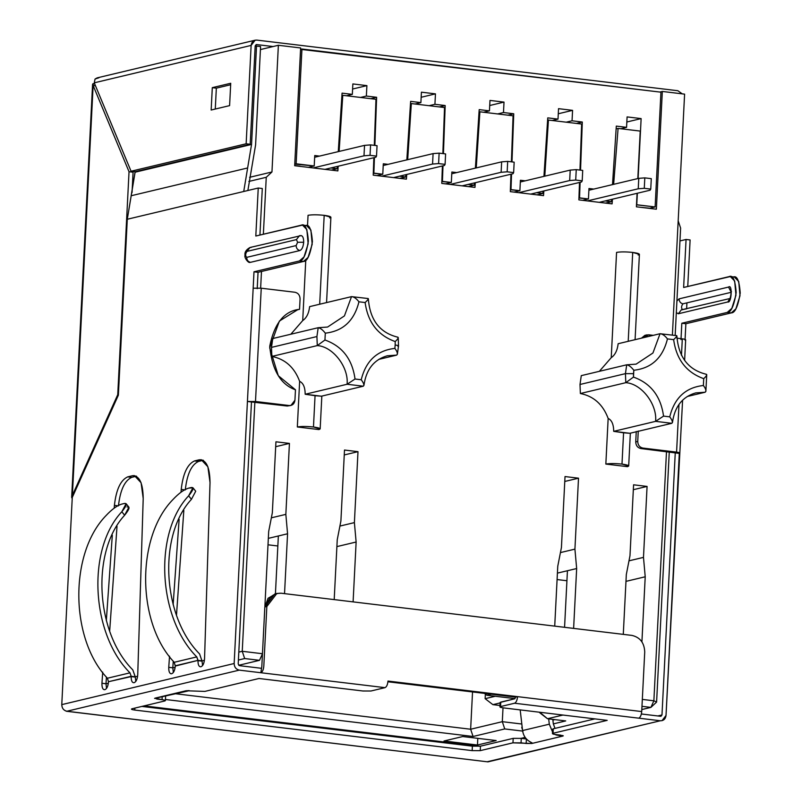 <?xml version="1.0" encoding="UTF-8"?>
<svg xmlns="http://www.w3.org/2000/svg" width="802" height="802" viewBox="0 0 802 802"><rect width="100%" height="100%" fill="white"/><g stroke="black" fill="none" stroke-linecap="round" stroke-linejoin="round"><path stroke-width="1.2" d="M321.391 396.198L315.056 395.697L313.472 426.995L320.168 428.88L318.925 429.571L297.331 426.975L299.637 381.341C294.414 367.356 285.151 359.055 271.848 356.429L317.281 345.592L316.92 336.549L271.487 347.386L271.848 356.429L271.487 347.386L272.76 338.534L271.487 347.386L316.92 336.549L318.193 327.707L272.76 338.534L318.193 327.707C320.359 328.048 322.735 329.863 325.301 333.161L324.95 339.998C342.284 346.193 352.309 359.196 355.025 379.015L361.221 379.757C365.902 360.83 377.12 350.384 394.865 348.399L395.165 345L394.865 348.399C377.12 350.384 365.902 360.83 361.221 379.757L355.025 379.015L347.096 384.258L305.191 394.253L321.391 396.198L363.286 386.203L347.096 384.258C348.86 367.176 332.89 346.464 317.281 345.592L271.848 356.429C285.151 359.055 294.414 367.356 299.637 381.341C303.266 383.025 305.111 387.326 305.191 394.253L347.096 384.258L363.286 386.203L321.391 396.198M326.564 302.585L330.895 217.222L324.188 215.337L319.687 304.219L324.188 215.337C317.341 214.635 311.958 214.625 308.048 215.307L307.517 225.863L308.048 215.307C311.958 214.625 317.341 214.635 324.188 215.337C330.364 216.199 332.178 217.061 329.642 217.903M671.805 423.306C672.948 422.313 672.256 420.158 669.74 416.85L663.545 416.108L655.605 421.351L663.545 416.108C660.828 396.298 650.803 383.286 633.47 377.09L625.801 382.684C641.41 383.567 657.379 404.278 655.605 421.351C657.379 404.278 641.41 383.567 625.801 382.684L580.367 393.521C593.67 396.158 602.934 404.459 608.157 418.433C611.776 420.118 613.63 424.428 613.71 431.346L655.605 421.351L671.805 423.306L629.901 433.291L671.805 423.306L655.605 421.351L613.71 431.346L629.901 433.291L623.575 432.789L621.991 464.097L628.688 465.982L627.435 466.664L605.841 464.067L608.157 418.433C602.934 404.459 593.67 396.158 580.367 393.521L625.801 382.684L633.47 377.09L633.51 373.662L625.44 373.642L625.801 382.684L625.44 373.642L580.006 384.479L580.367 393.521L580.006 384.479L581.28 375.637L626.713 364.8L581.28 375.637L580.006 384.479L625.44 373.642L626.713 364.8C628.878 365.141 631.254 366.965 633.821 370.253L633.47 377.09C650.803 383.286 660.828 396.298 663.545 416.108L669.74 416.85C674.422 397.932 685.63 387.476 703.374 385.501L703.725 378.664C686.392 372.459 676.367 359.456 673.65 339.647L667.454 338.905C662.773 357.822 651.565 368.278 633.821 370.253C651.565 368.278 662.773 357.822 667.454 338.905C664.898 335.607 662.422 333.883 660.046 333.722L618.152 343.717L660.046 333.722L652.938 353.01L636.106 364.138L652.938 353.01L660.046 333.722L676.728 335.647M635.084 339.677L639.415 254.314L632.708 252.429L628.207 341.321L632.708 252.429C625.861 251.728 620.477 251.728 616.568 252.409L611.234 357.672L616.568 252.409C620.477 251.728 625.861 251.728 632.708 252.429C638.883 253.302 640.698 254.154 638.161 255.006M397.892 346.284C399.165 345.862 398.253 345.431 395.165 345L395.206 341.562C377.882 335.366 367.857 322.364 365.131 302.544L358.945 301.803C354.253 320.73 343.045 331.176 325.301 333.161C343.045 331.176 354.253 320.73 358.945 301.803L365.131 302.544C367.857 322.364 377.882 335.366 395.206 341.562C398.033 338.915 398.805 337.482 397.531 337.241C398.805 337.482 398.033 338.915 395.206 341.562L395.165 345C398.253 345.431 399.165 345.862 397.892 346.284L398.524 345.943L397.351 354.314M397.341 354.304L396.629 355.126L378.745 359.396L396.629 355.126L387.226 355.787L396.629 355.126C397.972 353.943 397.381 351.707 394.865 348.399M287.567 533.771L284.54 593.64L287.567 533.771L278.354 535.977L275.427 593.801L278.354 535.977L287.567 533.771L285.843 514.373L287.567 533.771M334.203 599.605L337.241 539.746L340.9 520.989L344.499 450.042L357.993 451.666L354.394 522.613L356.128 542.022L353.101 601.881L356.128 542.022L336.89 546.603L356.128 542.022L354.394 522.613L339.908 526.072L354.394 522.613L357.993 451.666L344.248 454.945L357.993 451.666L344.499 450.042L340.9 520.989L337.241 539.746L334.203 599.605M554.723 626.121L557.761 566.262L561.43 547.505L565.019 476.558L578.513 478.182L574.924 549.129L576.658 568.538L573.62 628.397L576.658 568.538L574.924 549.129L578.513 478.182L565.019 476.558L561.43 547.505L557.761 566.262L554.723 626.121M623.284 634.372L626.322 574.503L629.981 555.756L633.58 484.799L647.074 486.423L643.485 557.38L645.219 576.778L641.921 641.78L645.219 576.778L643.485 557.38L647.074 486.423L633.58 484.799L629.981 555.756L626.322 574.503L623.284 634.372M642.322 699.404L653.871 700.788L666.492 451.626L653.871 700.788L642.322 699.404M672.427 334.424L684.597 94.135L662.332 91.448L656.367 209.212L636.397 206.806L637.079 193.322L636.397 206.806L656.367 209.212L662.332 91.448L684.597 94.135L678.181 220.831L680.607 228.079L675.184 335.146L680.607 228.079L678.181 220.831L672.427 334.424M637.821 178.575L640.227 131.087L618.091 128.42L613.64 184.34L618.091 128.42L640.227 131.087L637.821 178.575M612.457 199.187L612.076 203.878L578.884 199.888L579.515 182.455L578.884 199.888L612.076 203.878L612.457 199.187M579.966 170.074L581.64 124.039L548.438 120.049L544.789 176.159L548.438 120.049L581.64 124.039L579.966 170.074M543.826 190.966L543.525 195.638L510.323 191.648L510.954 174.204L510.323 191.648L543.525 195.638L543.826 190.966M511.405 161.834L513.079 115.799L479.887 111.799L476.238 167.919L479.887 111.799L513.079 115.799L511.405 161.834M475.275 182.716L474.974 187.397L441.772 183.407L442.403 165.964L441.772 183.407L474.974 187.397L475.275 182.716M442.854 153.593L444.529 107.548L411.326 103.558L407.687 159.678L411.326 103.558L444.529 107.548L442.854 153.593M406.724 174.475L406.413 179.147L373.221 175.157L373.852 157.713L373.221 175.157L406.413 179.147L406.724 174.475M374.303 145.342L375.978 99.308L342.775 95.318L339.126 151.428L342.775 95.318L375.978 99.308L374.303 145.342M338.163 166.225L337.863 170.906L294.675 165.713L300.64 47.96L278.374 45.283L271.958 171.979L266.254 177.292L263.367 234.224L266.254 177.292L248.871 181.442L266.254 177.292L271.958 171.979L278.374 45.283L300.64 47.96L294.675 165.713L337.863 170.906L338.163 166.225M261.482 271.467L260.64 288.139L261.482 271.467M254.866 402.133L242.244 651.294L262.485 653.73L242.244 651.294L254.866 402.133M264.891 606.202L268.68 531.505L272.339 512.749L275.938 441.792L289.432 443.416L285.843 514.373L271.347 517.821L285.843 514.373L289.432 443.416L275.688 446.694L289.432 443.416L275.938 441.792L272.339 512.749L268.68 531.505L264.891 606.202M599.355 371.326L611.234 357.672L599.355 371.326M302.715 320.569L305.773 260.189L302.715 320.569L290.845 334.223L302.715 320.569C306.554 317.943 308.86 313.301 309.632 306.625L351.527 296.63L309.632 306.625C308.86 313.301 306.554 317.943 302.715 320.569M687.254 396.489L705.138 392.228L695.745 392.89L705.138 392.228L687.254 396.489M618.152 343.717C617.38 350.394 615.074 355.045 611.234 357.672C615.074 355.045 617.38 350.394 618.152 343.717M472.538 691.946L470.644 729.239L502.313 721.68L503.014 707.835L502.313 721.68L521.821 724.026L502.313 721.68L504.739 728.938L473.07 736.487L165.463 699.494L473.07 736.487L504.739 728.938L522.954 731.123L504.739 728.938L502.313 721.68L470.644 729.239L472.538 691.946M491.245 694.191L486.854 695.244L515.024 698.622L486.854 695.244L484.428 693.369L486.854 695.244L491.245 694.191M500.117 702.923L492.899 704.647L499.987 705.499L492.899 704.647L485.13 698.672L485.36 694.091L485.13 698.672L495.275 696.256L485.13 698.672L492.899 704.647L500.117 702.923M562.964 715.043L547.495 718.732L565.721 720.928L553.33 723.885L565.721 720.928L547.495 718.732L539.736 712.757L541.139 712.427L539.756 712.256L547.495 718.732L562.964 715.043M238.705 665.289L259.507 660.327L244.67 658.542L238.405 660.036L244.67 658.542L242.244 651.294L238.806 652.116L242.244 651.294L244.67 658.542L259.507 660.327L262.485 653.73L259.507 660.327L238.705 665.289M144.109 705.89L479.897 746.271L144.109 705.89M521.079 738.351L525.13 737.389L521.079 738.351M641.811 709.559L650.893 707.394L641.971 706.321L650.893 707.394L653.871 700.788L656.597 702.081L669.269 451.957L656.597 702.081L650.893 707.394L641.811 709.559M444.007 740.998L462.714 736.537L496.187 740.557L477.471 745.018L444.007 740.998L477.471 745.018L477.812 738.351L477.471 745.018L496.187 740.557L462.714 736.537L444.007 740.998M616.126 128.891L618.091 128.42L616.126 128.891M547.596 120.25L548.438 120.049L547.596 120.25M479.035 112.009L479.887 111.799L479.035 112.009M410.474 103.759L411.326 103.558L410.474 103.759M341.923 95.518L342.775 95.318L341.923 95.518M176.129 693.82L470.644 729.239L473.07 736.487L470.644 729.239L176.129 693.82M659.825 92.05L662.332 91.448L659.825 92.05M260.419 49.564L278.374 45.283L260.419 49.564M105.984 683.795L108.36 683.224L105.984 683.795M127.047 506.974C130.325 506.403 129.523 509.17 124.631 515.245C91.107 551.235 95.388 632.457 132.791 669.881L135.247 676.778L137.613 676.246L135.247 676.808L132.791 669.881C95.388 632.457 91.107 551.235 124.631 515.245L128.901 507.165L126.114 503.696L121.814 511.756L124.631 515.245L121.814 511.756C86.666 549.039 90.957 633.861 129.974 672.848L131.197 676.297L135.247 676.778L131.197 676.297L129.974 672.848C90.957 633.861 86.666 549.039 121.814 511.756C126.726 505.691 127.538 502.944 124.25 503.506L126.114 503.696M172.801 667.855L175.167 667.294L172.801 667.855M202.054 660.878L204.43 660.317L202.054 660.878M249.602 177.312L271.958 171.979L249.602 177.312M650.893 707.394L656.597 702.081L653.871 700.788L650.893 707.394M522.122 726.662L521.751 727.504L522.122 726.662M552.889 720.076L554.814 719.615L552.889 720.076M522.473 729.67L521.751 727.504L522.473 729.67M633.329 489.701L647.074 486.423L633.329 489.701M628.989 560.829L643.485 557.38L628.989 560.829M625.971 581.37L645.219 576.778L625.971 581.37M564.768 481.461L578.513 478.182L564.768 481.461M560.438 552.588L574.924 549.129L560.438 552.588M557.41 573.119L576.658 568.538L567.435 570.733L564.568 627.304L567.435 570.733L557.41 573.119M268.329 538.363L278.354 535.977L268.329 538.363M268.008 544.799L277.843 545.982L268.008 544.799M566.924 580.738L557.089 579.555L566.924 580.738M625.44 373.642L633.51 373.662L633.821 370.253C631.254 366.965 628.878 365.141 626.713 364.8L625.44 373.642M660.046 333.722C662.422 333.883 664.898 335.607 667.454 338.905L673.65 339.647C676.467 336.99 677.339 335.667 676.246 335.677C677.339 335.667 676.467 336.99 673.65 339.647C676.367 359.456 686.392 372.459 703.725 378.664C706.552 376.018 707.324 374.574 706.051 374.344C707.324 374.574 706.552 376.018 703.725 378.664L703.374 385.501C685.63 387.476 674.422 397.932 669.74 416.85M706.742 374.634L705.87 391.406L705.138 392.228C706.492 391.045 705.9 388.8 703.374 385.501M351.527 296.63C353.903 296.78 356.379 298.504 358.945 301.803C356.379 298.504 353.903 296.78 351.527 296.63L344.419 315.918L327.587 327.046L344.419 315.918L351.527 296.63L368.208 298.544M367.727 298.575C368.82 298.575 367.958 299.898 365.131 302.544C367.958 299.898 368.82 298.575 367.727 298.575M325.301 333.161C322.735 329.863 320.359 328.048 318.193 327.707L316.92 336.549L317.281 345.592L324.95 339.998L325.301 333.161M363.286 386.203C364.429 385.211 363.737 383.065 361.221 379.757M324.95 339.998L317.281 345.592C332.89 346.464 348.86 367.176 347.096 384.258L355.025 379.015C352.309 359.196 342.284 346.193 324.95 339.998M621.991 464.097L623.575 432.789L613.71 431.346C613.63 424.428 611.776 420.118 608.157 418.433L605.841 464.067C609.751 463.386 615.134 463.396 621.991 464.097C615.134 463.396 609.751 463.386 605.841 464.067L627.435 466.664C629.971 465.812 628.156 464.959 621.991 464.097M313.472 426.995L315.056 395.697L305.191 394.253C305.111 387.326 303.266 383.025 299.637 381.341L297.331 426.975C301.241 426.283 306.615 426.293 313.472 426.995C306.615 426.293 301.241 426.283 297.331 426.975L318.925 429.571C321.462 428.719 319.637 427.857 313.472 426.995M299.958 250.525C302.003 249.572 303.236 246.826 303.677 242.274L297.622 242.274L296.138 245.572C296.259 248.299 297.532 249.953 299.958 250.525C297.532 249.953 296.259 248.299 296.138 245.572L297.622 242.274L296.439 239.608L246.996 251.397C245.312 253.763 245.211 255.748 246.695 257.362L296.138 245.572L246.695 257.362C245.211 255.748 245.312 253.763 246.996 251.397L296.439 239.608L297.622 242.274L303.677 242.274C303.697 237.833 302.705 235.618 300.72 235.618L299.437 235.698L296.439 239.608L299.437 235.698L300.72 235.618C302.705 235.618 303.697 237.833 303.677 242.274C303.236 246.826 302.003 249.572 299.958 250.525L250.515 262.324C248.089 261.743 246.815 260.089 246.695 257.362C246.815 260.089 248.089 261.743 250.515 262.324L299.958 250.525M386.915 735.875L387.336 735.143L386.915 735.875M385.612 734.933L385.301 735.685L385.612 734.933M375.206 733.68L375.536 734.512L375.206 733.68M316.098 726.572L316.429 727.404L316.098 726.572M327.817 728.777L328.229 728.036L327.817 728.777M326.514 727.825L326.193 728.577L326.514 727.825M202.064 660.848L197.994 660.658L202.044 661.139L199.608 653.951L202.044 661.139L197.994 660.658C197.984 664.748 198.886 666.783 200.721 666.783L201.122 666.683C203.056 665.75 204.199 663.114 204.55 658.793L210.024 482.563L207.898 466.794L201.192 459.666L194.535 460.919L198.585 461.411L203.357 460.268L199.307 459.777L203.357 460.268L198.585 461.411L194.535 460.919C187.437 464.127 183.006 473.631 181.222 489.431L181.031 492.177L181.222 489.431L185.272 489.922L181.222 489.431C183.006 473.631 187.437 464.127 194.535 460.919L199.307 459.777C206.244 459.646 209.823 467.235 210.024 482.563L204.55 658.793C204.199 663.114 203.056 665.75 201.122 666.683L200.721 666.783C198.886 666.783 197.984 664.748 197.994 660.658L196.781 656.908L174.214 662.292L175.297 665.78L198.014 660.357L202.064 660.848M175.277 666.071L174.214 662.292L196.781 656.908C157.773 617.921 153.483 533.099 188.63 495.816C193.533 489.761 194.345 487.014 191.066 487.566L188.751 488.117L192.921 487.766L188.63 495.816C153.483 533.099 157.773 617.921 196.781 656.908L198.014 660.357L175.277 666.071C174.876 670.251 173.733 672.788 171.859 673.66C173.733 672.788 174.876 670.251 175.277 666.071M171.458 673.76L171.458 673.76C169.573 673.73 168.671 671.585 168.751 667.334L172.801 667.815L173.272 661.139L172.801 667.815L168.751 667.334C168.671 671.585 169.573 673.73 171.458 673.76L170.976 673.79M176.51 614.923L183.828 510.433L176.51 614.923M179.127 519.295L173.142 604.688L179.127 519.295M169.533 656.206L168.751 667.334L169.533 656.206M173.342 672.517L172.801 667.815L173.342 672.517M202.605 665.54L202.044 661.139L202.605 665.54M185.272 489.922C187.056 474.122 191.488 464.619 198.585 461.411C191.488 464.619 187.056 474.122 185.272 489.922M188.751 488.117C184.129 489.441 178.856 493.26 172.931 499.566C135.999 537.27 136.671 622.953 174.214 662.292C136.671 622.953 135.999 537.27 172.931 499.566C178.856 493.26 184.129 489.441 188.751 488.117M191.447 499.315C157.914 535.295 162.204 616.517 199.608 653.951C162.204 616.517 157.914 535.295 191.447 499.315L188.63 495.816L191.447 499.315L195.718 491.225L192.931 487.756M106.115 515.496C112.029 509.2 117.303 505.38 121.944 504.057C117.303 505.38 112.029 509.2 106.115 515.496C69.183 553.2 69.854 638.893 107.398 678.231C69.854 638.893 69.183 553.2 106.115 515.496M108.481 681.71L107.398 678.231L129.974 672.848L107.398 678.231L108.481 681.71L131.177 676.587C131.167 680.677 132.079 682.723 133.904 682.713L134.305 682.622C136.24 681.68 137.383 679.053 137.733 674.733L143.207 498.503L141.092 482.734L134.375 475.596L132.5 475.716L136.54 476.198L132.5 475.716L127.719 476.859C120.631 480.057 116.19 489.571 114.405 505.37L118.455 505.861C120.24 490.052 124.671 480.548 131.769 477.34L127.719 476.859L131.769 477.34L136.54 476.198L131.769 477.34C124.671 480.548 120.24 490.052 118.455 505.861L114.405 505.37L114.215 508.107L114.405 505.37C116.19 489.571 120.631 480.057 127.719 476.859L132.5 475.716C139.438 475.576 143.007 483.175 143.207 498.503L137.733 674.733C137.383 679.053 136.24 681.68 134.305 682.622L133.904 682.713C132.079 682.723 131.167 680.677 131.177 676.587L135.227 677.078L131.197 676.297L108.481 681.71M124.25 503.506L121.944 504.057L124.25 503.506M106.526 688.457L105.984 683.755L101.944 683.264C101.854 687.525 102.756 689.67 104.651 689.69L105.042 689.6C106.917 688.717 108.059 686.191 108.46 682.011C108.059 686.191 106.917 688.717 105.042 689.6L104.651 689.69C102.756 689.67 101.854 687.525 101.944 683.264L105.984 683.755L106.455 677.068L105.984 683.755L106.526 688.457M135.789 681.479L135.247 676.778L135.789 681.479M112.31 535.225L106.325 620.628L112.31 535.225M102.716 672.146L101.944 683.264L102.716 672.146M109.694 630.853L117.012 526.363L109.694 630.853M177.733 710.722L178.054 709.981L177.733 710.722M236.841 717.83L237.161 717.078L236.841 717.83M731.474 291.667L730.692 290.976C731.875 292.279 729.72 300.449 729.78 298.565L681.339 309.853L678.342 313.762L681.339 309.853L686.622 308.82L686.923 302.865L682.913 303.818C681.229 306.184 681.129 308.168 682.612 309.783C681.129 308.168 681.229 306.184 682.913 303.818L730.993 292.349L686.923 302.865L686.622 308.82M678.342 313.762L727.785 301.973L729.89 298.404L727.785 301.973L678.342 313.762L676.327 312.61L678.342 313.762M730.863 291.517L728.537 287.066L679.093 298.855C679.214 301.582 680.487 303.236 682.913 303.818C680.487 303.236 679.214 301.582 679.093 298.855L676.908 301.011L679.093 298.855L728.537 287.066C732.637 283.467 731.614 303.677 727.785 301.973C731.614 303.677 732.637 283.467 728.537 287.066L730.863 291.517M230.725 83.268L212.289 87.659L216.339 88.15L230.655 84.731L216.339 88.15L212.289 87.659L211.157 110.024L229.603 105.623L230.725 83.268L229.603 105.623L211.157 110.024L212.289 87.659L230.725 83.268M215.277 109.032L216.339 88.15L215.277 109.032M66.456 711.264L487.947 761.87L66.867 711.244L239.247 670.131C236.019 669.359 234.314 667.154 234.154 663.515L61.774 704.627C61.934 708.266 63.639 710.472 66.867 711.244L65.834 711.003L66.867 711.244C63.639 710.472 61.934 708.266 61.774 704.627L72.27 497.44L61.774 704.627L234.154 663.515L253.993 271.798L299.437 260.961L303.477 261.452L258.043 272.289L253.993 271.798L258.043 272.289L257.211 288.68L258.043 272.289L303.477 261.452L299.437 260.961C303.166 261.071 306.143 254.475 308.359 241.161C307.457 228.59 305.091 223.267 301.241 225.192L255.808 236.029L258.244 188.029L127.287 219.257L118.375 395.145L72.27 497.44L118.375 395.145L127.287 219.257L135.127 171.718L131.067 171.237L94.255 82.827L131.067 171.237L135.117 171.718L250.194 144.28L135.097 172.209L251.547 144.44L243.728 191.488L251.547 144.44L256.53 46.065L251.547 144.44L135.097 172.209L131.197 195.738L247.638 167.969L131.197 195.738L127.287 219.257L258.244 188.029L262.294 188.51L258.244 188.029L255.808 236.029L302.494 225.111L306.855 229.562L308.138 243.798L304.018 256.931L299.437 260.961L253.993 271.798L253.171 288.199L261.241 288.209L294.976 292.259C298.214 293.031 299.918 295.236 300.078 298.875L299.547 309.311L297.722 309.692L279.397 321.051L269.673 347.817L278.304 375.717L295.467 389.802L294.935 400.228L295.467 389.802C280.62 384.579 272.038 370.053 269.733 346.213C274.414 323.216 284.349 310.915 299.547 309.311L297.542 309.783L299.547 309.311L300.078 298.875C299.918 295.236 298.214 293.031 294.976 292.259L261.241 288.209L253.171 288.199L247.427 401.481L255.497 401.491L261.241 288.209L255.497 401.491L289.241 405.541C292.519 405.561 294.414 403.787 294.935 400.228L290.946 405.451L287.236 406.023L290.946 405.451M256.6 44.571L273.061 46.546L256.6 44.571L255.176 45.904L250.194 144.28L246.144 143.789L131.067 171.237L246.144 143.789L251.126 45.413L94.255 82.827L95.057 79.037L94.255 82.827L251.126 45.413L246.144 143.789L250.194 144.28L255.176 45.904L256.179 44.591M296.72 309.943L297.542 309.783L296.72 309.943M247.868 190.505L255.597 144.931L260.58 46.546L256.53 46.065L260.58 46.546L255.597 144.931L247.868 190.505M255.156 46.386L256.53 46.065L255.156 46.386M95.488 85.804L93.132 85.523L129.032 171.718L133.082 172.209L132.761 171.438L133.082 172.209L129.032 171.718L117.744 394.684L118.395 394.764L117.744 394.684L72.38 495.335L73.172 495.425L72.38 495.335L117.744 394.684L129.032 171.718L93.132 85.523L95.488 85.804M132.049 192.57L133.082 172.209L132.049 192.57M677.901 90.736L682.221 93.844L677.901 90.736L256.83 40.1C253.552 40.09 251.658 41.854 251.126 45.413L255.126 40.2L256.83 40.1L677.901 90.736M97.182 77.864L95.057 79.037L98.967 77.754M301.241 235.587L249.993 247.487L246.996 251.397L249.993 247.487L251.277 247.417M249.993 247.487C246.134 249.713 244.48 252.289 245.031 255.216C243.908 257.572 248.6 263.497 249.993 262.354L250.515 262.324M289.913 405.581L287.236 406.023L251.477 401.962L287.236 406.023L289.241 405.541L255.497 401.491L247.427 401.481L251.477 401.962L238.204 664.006L251.477 401.962L247.427 401.481L234.154 663.515C234.314 667.154 236.019 669.359 239.247 670.131L260.84 672.728C262.475 671.966 263.467 669.76 263.818 666.131L266.835 606.502L276.84 593.46L281.091 593.219L631.986 635.415L281.091 593.219C272.901 593.189 268.149 597.62 266.835 606.502L264.83 606.984L266.835 606.502L263.818 666.131C263.467 669.76 262.475 671.966 260.84 672.728L385.01 687.655C386.634 686.893 387.627 684.697 387.978 681.058L517.541 696.637L387.978 681.058C387.627 684.697 386.634 686.893 385.01 687.655L370.975 691.003L362.905 690.993L258.986 678.492L204.871 691.404L186.014 690.763L189.182 690.592L187.748 691.053L154.575 698.402M305.291 225.673C309.131 223.758 311.507 229.081 312.409 241.653C310.194 254.966 307.216 261.562 303.477 261.452L308.058 257.412L312.189 244.289L310.905 230.054L306.544 225.603L302.494 225.111M259.938 235.036L262.294 188.51L259.938 235.036M92.952 83.709L94.616 83.709L92.611 84.3L92.952 83.709L93.132 85.523L72.38 495.335L93.132 85.523M71.749 497.731L72.22 498.413L71.689 497.27L72.38 495.335M549.3 724.186L548.688 718.873L549.3 724.186L552.528 731.905L549.3 724.186L522.573 730.562L549.3 724.186M520.187 709.9L522.573 730.562L520.187 709.9M276.84 593.46L274.835 593.941L264.83 606.984L261.813 666.602L260.84 672.728L261.813 666.602L264.83 606.984L268.048 598.282L275.848 593.741M165.633 696.146L165.402 700.617L164.781 700.968C166.044 700.537 165.142 700.106 162.054 699.675L155.017 698.161L156.921 699.063L156.981 697.93L156.921 699.063L162.054 699.675L162.184 697.149L162.054 699.675C165.142 700.106 166.044 700.537 164.781 700.968L132.039 708.767C130.776 709.199 131.678 709.63 134.766 710.061L134.866 708.096L134.766 710.061L472.167 750.632L472.388 746.161L480.458 746.171L472.388 746.161L472.167 750.632L480.238 750.642L480.458 746.171L513.2 738.361L480.458 746.171L480.238 750.642L512.969 742.832L513.2 738.361L521.27 738.371L513.2 738.361L512.969 742.832L521.049 742.842L521.27 738.371L526.403 738.993L521.27 738.371L521.049 742.842L526.172 743.464L526.403 738.993L526.172 743.464L531.826 743.474L531.856 742.752L531.826 743.474L562.553 736.136L562.593 735.474L562.553 736.136L556.007 734.953L563.265 735.835M555.295 734.492L556.007 734.953L555.295 734.492M555.014 728.386L553.32 723.845L552.809 719.374L553.32 723.845L555.014 728.386M529.28 741.329C525.49 738.883 523.255 735.294 522.573 730.562C523.255 735.294 525.49 738.883 529.28 741.329L529.841 741.66L529.28 741.329M532.408 743.264L529.841 741.66L532.368 743.083M185.432 690.973L155.287 698.091L186.014 690.763L204.871 691.404L258.986 678.492L362.905 690.993L370.975 691.003L385.01 687.655L239.247 670.131L66.867 711.244L487.947 761.87L660.327 720.767L638.733 718.171C640.357 717.399 641.349 715.204 641.71 711.564L517.541 696.637C517.19 700.276 516.197 702.472 514.563 703.234L638.733 718.171L514.563 703.234C516.197 702.472 517.19 700.276 517.541 696.637L641.71 711.564L644.728 651.946C644.327 642.853 640.076 637.339 631.986 635.415C640.076 637.339 644.327 642.853 644.728 651.946L641.71 711.564C641.349 715.204 640.357 717.399 638.733 718.171L660.327 720.767L487.125 761.78M515.536 697.118L517.541 696.637L515.536 697.118L387.927 681.77L515.536 697.118L514.794 698.763L515.536 697.118M188.079 690.963L185.483 691.113M553.25 729.549L553.29 728.797L594.863 718.883L553.29 728.797L553.059 733.269L607.184 720.366L503.265 707.865C500.177 707.434 499.265 707.003 500.538 706.582L514.563 703.234L500.538 706.582L500.759 702.111L500.538 706.582C499.265 707.003 500.177 707.434 503.265 707.865L607.184 720.366L553.059 733.269L553.29 728.797L552.668 729.148L552.438 733.619L553.059 733.269C551.796 733.7 552.698 734.131 555.786 734.562C552.698 734.131 551.796 733.7 553.059 733.269M560.919 735.173L555.786 734.562L562.824 736.076L560.919 735.173M562.854 735.554L562.824 736.076L562.854 735.554M472.388 746.161L141.904 706.422L472.388 746.161M562.824 736.076L531.826 743.474L512.969 742.832L480.238 750.642L472.167 750.632L134.766 710.061C131.678 709.63 130.776 709.199 132.039 708.767L131.418 709.118M261.071 668.256L239.477 665.66L238.204 664.006L239.477 665.66L261.071 668.256M500.729 702.863L500.759 702.111L514.794 698.763L500.137 702.452L499.917 706.923L500.538 706.582M179.778 710.181L179.357 710.923L179.778 710.181M167.979 709.549L167.648 708.727L167.979 709.549M238.876 717.289L238.465 718.031L238.876 717.289M227.086 716.657L226.745 715.835L227.086 716.657M636.257 431.496L635.735 441.932L637.74 441.451L638.262 431.015L637.74 441.451L635.735 441.932C635.896 445.571 637.59 447.767 640.828 448.539L642.833 448.067C639.595 447.295 637.901 445.09 637.74 441.451C637.901 445.09 639.595 447.295 642.833 448.067L640.828 448.539L679.304 453.411C680.567 452.98 679.655 452.549 676.577 452.117L642.833 448.067L676.577 452.117L678.993 404.358L676.577 452.117C679.655 452.549 680.567 452.98 679.304 453.411L640.828 448.539C637.59 447.767 635.896 445.571 635.735 441.932L636.257 431.496M132.039 708.767L164.781 700.968M641.369 713.981L660.547 716.286L641.369 713.981M681.469 355.396L682.312 338.835L676.888 338.183L682.312 338.835L681.469 355.396M653.259 335.346L648.567 334.785L643.485 337.682L646.873 334.875L653.259 335.346M644.868 335.356L641.48 338.153L644.868 335.356L646.873 334.875M491.205 761.098L660.327 720.767C663.595 720.777 665.5 719.003 666.021 715.454L662.021 720.667M733.118 277.121C736.958 275.196 739.324 280.52 740.226 293.091C738.02 306.404 735.043 313.001 731.304 312.89L685.87 323.727L685.038 340.128C686.301 339.697 685.399 339.266 682.312 338.835C685.399 339.266 686.301 339.697 685.038 340.128L685.87 323.727L681.82 323.246L680.988 339.637L681.82 323.246L727.254 312.409C730.993 312.519 733.97 305.923 736.176 292.61C735.274 280.038 732.908 274.715 729.068 276.63L683.635 287.467L686.061 239.467L690.111 239.958L686.061 239.467L683.635 287.467L730.321 276.56L734.672 281.011L735.955 295.246L731.835 308.369L727.254 312.409L731.304 312.89L735.885 308.86L740.005 295.727L738.722 281.492L734.371 277.041L730.321 276.56M682.602 400.178L666.021 715.454L679.304 453.411M675.254 452.919L661.981 714.963L675.264 452.729L674.572 452.599M660.547 716.286L661.981 714.963L660.978 716.266M661.981 714.963L657.8 715.955L661.981 714.963M679.956 240.931L686.061 239.467L679.956 240.931M687.755 286.484L690.111 239.958L687.755 286.484M685.87 323.727L731.304 312.89L727.254 312.409L681.82 323.246L685.87 323.727M360.519 97.453L366.364 96.05L366.895 85.624L352.599 89.032L366.895 85.624L366.364 96.05L376.619 97.283L374.875 145.413L376.619 97.283L366.364 96.05L360.519 97.453M347.918 95.418L347.888 95.929L347.918 95.418M429.07 105.694L434.925 104.3L435.456 93.864L421.16 97.273L435.456 93.864L434.925 104.3L445.18 105.533L443.436 153.663L445.18 105.533L434.925 104.3L429.07 105.694M416.479 103.659L416.449 104.18L416.479 103.659M497.631 113.934L503.486 112.541L504.017 102.105L489.721 105.513L504.017 102.105L503.486 112.541L513.741 113.774L511.987 161.904L513.741 113.774L503.486 112.541L497.631 113.934M485.04 111.909L485.01 112.42L485.04 111.909M566.192 122.185L572.047 120.781L572.578 110.355L558.282 113.764L572.578 110.355L572.047 120.781L582.302 122.024L580.548 170.144L582.302 122.024L572.047 120.781L566.192 122.185M553.591 120.15L553.57 120.661L553.591 120.15M374.434 157.573L373.862 173.142L382.775 174.204L383.306 163.778L388.078 164.35L383.306 163.778L382.775 174.204L373.281 173.272L373.862 173.142L374.434 157.573M399.426 176.209L405.722 176.971L405.872 174.676L405.722 176.971L399.426 176.209M406.835 159.879L410.634 101.373L420.89 102.606L421.421 92.18L435.456 93.864L421.421 92.18L420.89 102.606L415.035 104.009L420.89 102.606L410.634 101.373L406.835 159.879M442.995 165.824L442.423 181.382L451.336 182.455L451.867 172.019L456.639 172.59L451.867 172.019L451.336 182.455L441.842 181.523L442.423 181.382L442.995 165.824M467.987 184.46L474.283 185.212L474.433 182.916L474.283 185.212L467.987 184.46M475.396 168.119L479.195 109.623L489.451 110.856L489.982 100.42L504.017 102.105L489.982 100.42L489.451 110.856L483.596 112.25L489.451 110.856L479.195 109.623L475.396 168.119M511.546 174.064L510.984 189.623L519.896 190.696L520.418 180.26L525.2 180.841L520.418 180.26L519.896 190.696L510.393 189.763L510.984 189.623L511.546 174.064M536.548 192.701L542.844 193.452L542.984 191.167L542.844 193.452L536.548 192.701M543.946 176.36L547.756 117.864L558.012 119.097L558.533 108.661L572.578 110.355L558.533 108.661L558.012 119.097L552.157 120.49L558.012 119.097L547.756 117.864L543.946 176.36M580.107 182.305L579.545 197.873L588.457 198.946L588.979 188.51L593.751 189.082L588.979 188.51L588.457 198.946L578.944 198.014L579.545 197.873L580.107 182.305M605.099 200.941L611.395 201.703L611.545 199.407L611.395 201.703L605.099 200.941M612.507 184.61L616.307 126.104L626.573 127.338L627.094 116.912L641.129 118.596L638.101 178.505L641.129 118.596L626.843 122.004L641.129 118.596L627.094 116.912L626.573 127.338L620.718 128.741L626.573 127.338L616.307 126.104L612.507 184.61M637.349 193.252L636.768 204.751L655.124 206.956L660.938 92.18L301.943 49.012L296.128 163.788L314.214 165.964L314.745 155.528L319.517 156.109L314.745 155.528L314.214 165.964L294.755 164.119L296.128 163.788L301.943 49.012L300.57 49.343L660.938 92.18L655.124 206.956L636.497 204.821L637.349 193.252M330.865 167.969L337.161 168.721L337.311 166.435L337.161 168.721L330.865 167.969M338.274 151.628L342.073 93.132L352.329 94.365L352.86 83.929L366.895 85.624L352.86 83.929L352.329 94.365L346.474 95.759L352.329 94.365L342.073 93.132L338.274 151.628M331.306 170.124L337.161 168.721L331.306 170.124M399.867 178.365L405.722 176.971L399.867 178.365M468.428 186.605L474.283 185.212L468.428 186.605M536.989 194.856L542.844 193.452L536.989 194.856M605.55 203.096L611.395 201.703L605.55 203.096M308.359 167.357L314.214 165.964L308.359 167.357M294.685 165.533L300.229 166.204L294.685 165.533M376.92 175.608L382.775 174.204L376.92 175.608M445.481 183.848L451.336 182.455L445.481 183.848M514.042 192.089L519.896 190.696L514.042 192.089M582.603 200.34L588.457 198.946L582.603 200.34M639.826 207.217L649.78 208.229L655.124 206.956L649.78 208.229L639.826 207.217M622.131 128.911L622.151 128.39L622.131 128.911M576.448 123.418L582.302 122.024L576.448 123.418M507.887 115.167L513.741 113.774L507.887 115.167M439.326 106.927L445.18 105.533L439.326 106.927M370.775 98.686L376.619 97.283L370.775 98.686M644.277 188.31L650.753 189.092L651.284 178.656L644.808 177.874L644.277 188.31L638.242 188.781L587.375 200.911L638.242 188.781L638.763 178.345L644.808 177.874L651.284 178.656L650.753 189.092L644.277 188.31L644.808 177.874L638.763 178.345L588.889 190.244L638.763 178.345L638.242 188.781L644.277 188.31M599.254 202.335L650.111 190.204L650.753 189.092L650.111 190.204L599.254 202.335M575.716 180.059L582.202 180.841L582.723 170.405L576.247 169.633L575.716 180.059L569.681 180.54L518.814 192.67L569.681 180.54L570.212 170.104L576.247 169.633L582.723 170.405L582.202 180.841L575.716 180.059L576.247 169.633L570.212 170.104L520.338 181.994L570.212 170.104L569.681 180.54L575.716 180.059M530.693 194.094L581.56 181.964L582.202 180.841L581.56 181.964L530.693 194.094M507.165 171.818L513.641 172.6L514.162 162.164L507.686 161.382L507.165 171.818L501.12 172.29L450.253 184.42L501.12 172.29L501.651 161.854L507.686 161.382L514.162 162.164L513.641 172.6L507.165 171.818L507.686 161.382L501.651 161.854L451.777 173.753L501.651 161.854L501.12 172.29L507.165 171.818M462.132 185.853L512.999 173.723L513.641 172.6L512.999 173.723L462.132 185.853M438.604 163.578L445.08 164.36L445.611 153.924L439.125 153.142L438.604 163.578L432.559 164.049L381.692 176.179L432.559 164.049L433.09 153.613L439.125 153.142L445.611 153.924L445.08 164.36L438.604 163.578L439.125 153.142L433.09 153.613L383.216 165.513L433.09 153.613L432.559 164.049L438.604 163.578M393.571 177.603L444.438 165.473L445.08 164.36L444.438 165.473L393.571 177.603M370.043 155.327L376.519 156.109L377.05 145.673L370.574 144.901L370.043 155.327L363.998 155.809L313.141 167.939L363.998 155.809L364.529 145.373L370.574 144.901L377.05 145.673L376.519 156.109L370.043 155.327L370.574 144.901L364.529 145.373L314.655 157.262L364.529 145.373L363.998 155.809L370.043 155.327M325.01 169.362L375.877 157.232L376.519 156.109L375.877 157.232L325.01 169.362M320.168 428.88L321.833 396.088M628.688 465.982L630.352 433.19M636.106 364.138L627.144 364.78M676.858 335.837C678.472 357.121 688.327 369.943 706.432 374.313M672.467 422.474C674.693 406.584 682.442 396.719 695.745 392.89M397.912 337.211C379.807 332.85 369.953 320.028 368.339 298.745M398.524 345.943L398.223 337.532M327.587 327.046L318.625 327.677M363.948 385.371C366.173 369.481 373.933 359.627 387.226 355.787M255.126 40.2L97.263 77.844M71.679 497.029L92.581 84.441M685.66 339.777L684.617 360.469"/></g></svg>
